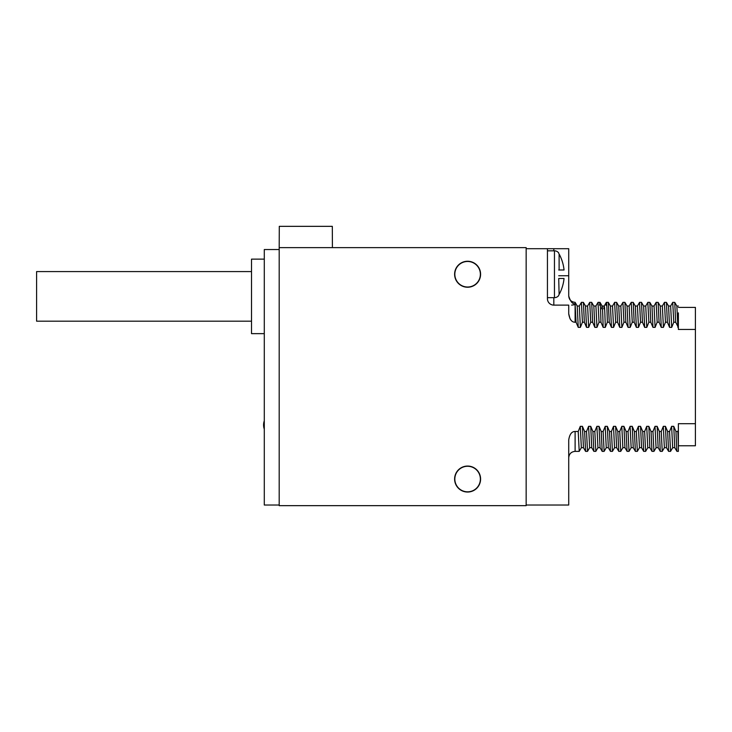 <?xml version="1.0" encoding="UTF-8"?>
<svg xmlns="http://www.w3.org/2000/svg" width="732" height="732" viewBox="0 0 732 732"><rect width="100%" height="100%" fill="white"/><g stroke="black" fill="none" stroke-linecap="round" stroke-linejoin="round"><path stroke-width="1.1" d="M581.4 302.389L582.434 322.226L580.375 327.369L578.243 327.369L576.047 322.226L575.114 304.009C574.647 302.938 571.884 305.939 568.727 295.993L568.727 248.697L526.152 248.697L526.152 247.626L279.194 247.626L279.194 505.656L526.152 505.656L526.152 505.016L568.727 505.016L568.727 439.923C569.624 434.232 571.756 431.423 575.114 431.496L578.225 431.496L580.284 426.344L582.416 426.344L584.612 431.496L586.524 431.496L588.592 426.344L590.724 426.344L592.911 431.496L594.832 431.496L596.891 426.344L599.023 426.344L601.219 431.496L603.131 431.496L605.199 426.344L607.322 426.344L609.518 431.496L611.44 431.496L613.498 426.344L615.63 426.344L617.826 431.496L619.739 431.496L621.807 426.344L623.929 426.344L626.125 431.496L628.038 431.496L630.106 426.344L632.238 426.344L634.424 431.496L636.346 431.496L638.405 426.344L640.537 426.344L642.733 431.496L644.645 431.496L646.713 426.344L648.845 426.344L651.032 431.496L652.953 431.496L655.012 426.344L657.144 426.344L659.34 431.496L661.252 431.496L663.32 426.344L665.443 426.344L667.639 431.496L669.56 431.496L671.619 426.344L673.751 426.344L675.947 431.496L677.859 431.496L678.372 430.242L678.372 451.37L676.89 451.333L674.758 447.645L673.751 426.344M332.41 247.626L332.319 226.344L279.285 226.344L279.194 247.626M454.609 479.048A12.993 12.993 0 0 0 467.602 492.041A12.993 12.993 0 0 0 480.595 479.048A12.993 12.993 0 0 0 467.602 466.055A12.993 12.993 0 0 0 454.609 479.048M454.609 274.244A12.993 12.993 0 0 0 467.602 287.237A12.993 12.993 0 0 0 480.595 274.244A12.993 12.993 0 0 0 467.602 261.251A12.993 12.993 0 0 0 454.609 274.244M526.152 248.697L526.152 505.016M582.434 322.226L584.356 322.226L583.404 302.38L581.446 302.343M589.708 302.389L590.742 322.226L588.674 327.369L586.542 327.369L584.356 322.226M590.742 322.226L592.655 322.226L591.666 302.343L593.835 306.067L594.851 327.369L592.655 322.226M598.007 302.389L599.041 322.226L596.983 327.369L594.851 327.369M599.041 322.226L600.954 322.226C600.505 304.082 600.048 298.436 599.6 305.29M605.986 305.29C606.435 298.436 606.892 304.082 607.34 322.226L605.282 327.369L603.15 327.369L600.954 322.226M607.34 322.226L609.262 322.226L608.274 302.343L610.442 306.067L611.458 327.369L609.262 322.226M614.615 302.389L615.649 322.226L613.581 327.369L611.458 327.369M615.649 322.226L617.561 322.226L616.619 302.38L614.66 302.343M622.914 302.389L623.948 322.226L621.889 327.369L619.757 327.369L617.561 322.226M623.948 322.226L625.869 322.226L624.881 302.343L627.049 306.067L628.065 327.369L625.869 322.226M631.222 302.389L632.256 322.226L630.188 327.369L628.065 327.369M632.256 322.226L634.168 322.226L633.226 302.38L631.268 302.343M639.521 302.389L640.555 322.226L638.496 327.369L636.364 327.369L634.168 322.226M640.555 322.226L642.476 322.226L641.488 302.343L643.657 306.067L644.663 327.369L642.476 322.226M647.829 302.389L648.863 322.226L646.795 327.369L644.663 327.369M648.863 322.226L650.775 322.226L649.824 302.38L647.875 302.343M656.128 302.389L657.162 322.226L655.094 327.369L652.971 327.369L650.775 322.226M657.162 322.226L659.074 322.226L658.132 302.38L656.174 302.343M664.436 302.389L665.461 322.226L663.402 327.369L661.271 327.369L659.074 322.226M665.461 322.226L667.383 322.226L666.431 302.38L664.473 302.343M672.735 302.389L673.769 322.226L671.702 327.369L669.579 327.369L667.383 322.226M673.769 322.226L675.682 322.226L674.739 302.38L672.781 302.343M678.372 312.866L678.372 327.369L675.682 322.226M678.372 327.369L678.372 329.464L695.4 329.464L695.4 445.77L678.372 445.77L678.372 423.7L695.4 423.7M547.435 248.697L547.435 298.729A6.387 6.387 0 0 0 553.822 305.116L568.727 305.116L568.727 313.79L570.063 318.887M575.114 304.009L575.114 322.226C571.756 322.29 569.624 319.481 568.727 313.79M575.114 322.226L576.047 322.226M568.727 295.957C569.103 299.836 571.235 301.968 575.114 302.343L577.228 306.067L578.243 327.369M571.646 305.116L575.114 304.622M581.382 447.645L579.213 451.37L578.225 431.496M580.284 426.344L581.345 447.682L583.468 447.682L582.416 426.344M584.612 431.496L585.6 451.37L587.512 451.37L586.524 431.496M589.69 447.645L587.512 451.37M588.592 426.344L589.644 447.682L591.776 447.682M590.724 426.344L591.731 447.645L593.862 451.342L595.821 451.37L594.832 431.496M592.911 431.496L593.862 451.333M597.989 447.645L595.821 451.37M596.891 426.344L597.943 447.682L600.075 447.682L599.023 426.344M601.219 431.496L602.207 451.37L604.12 451.37L603.131 431.496M606.288 447.645L604.12 451.37M605.199 426.344L606.252 447.682L608.384 447.682M607.322 426.344L608.338 447.645L610.47 451.342L612.428 451.37L611.44 431.496M609.518 431.496L610.47 451.333M614.596 447.645L612.428 451.37M613.498 426.344L614.551 447.682L616.683 447.682M615.63 426.344L616.637 447.645L618.769 451.342L620.727 451.37L619.739 431.496M617.826 431.496L618.769 451.333M622.895 447.645L620.727 451.37M621.807 426.344L622.859 447.682L624.982 447.682M623.929 426.344L624.945 447.645L627.077 451.342L629.026 451.37L628.038 431.496M626.125 431.496L627.077 451.333M631.204 447.645L629.026 451.37M630.106 426.344L631.158 447.682L633.29 447.682M632.238 426.344L633.244 447.645L635.376 451.342L637.334 451.37L636.346 431.496M634.424 431.496L635.376 451.333M639.503 447.645L637.334 451.37M638.405 426.344L639.466 447.682L641.589 447.682M640.537 426.344L641.552 447.645L643.684 451.342L645.633 451.37L644.645 431.496M642.733 431.496L643.684 451.333M647.811 447.645L645.633 451.37M646.713 426.344L647.765 447.682L649.897 447.682M648.845 426.344L649.851 447.645L651.983 451.342L653.941 451.37L652.953 431.496M651.032 431.496L651.983 451.333M656.11 447.645L653.941 451.37M655.012 426.344L656.064 447.682L658.196 447.682M657.144 426.344L658.15 447.645L660.282 451.342L662.24 451.37L661.252 431.496M659.34 431.496L660.282 451.333M664.409 447.645L662.24 451.37M663.32 426.344L664.372 447.682L666.495 447.682M665.443 426.344L666.459 447.645L668.591 451.342L670.549 451.37L669.56 431.496M667.639 431.496L668.591 451.333M672.717 447.645L670.549 451.37M671.619 426.344L672.671 447.682L674.803 447.682M675.947 431.496L676.89 451.333M677.859 431.496L678.372 445.77M678.372 307.394L695.4 307.394L695.4 329.464M674.739 302.38L676.871 306.067L677.878 327.369M668.526 306.031L670.649 306.031L671.702 327.369M666.431 302.38L668.563 306.067L669.579 327.369M660.218 306.031L662.35 306.031L663.402 327.369M658.132 302.38L660.264 306.067L661.271 327.369M651.919 306.031L654.042 306.031L655.094 327.369M649.824 302.38L651.956 306.067L652.971 327.369M643.611 306.031L645.743 306.031L646.795 327.369M635.312 306.031L637.444 306.031L638.496 327.369M633.217 302.38L635.349 306.067L636.364 327.369M627.004 306.031L629.136 306.031L630.188 327.369M618.705 306.031L620.837 306.031L621.889 327.369M616.619 302.38L618.75 306.067L619.757 327.369M610.406 306.031L612.528 306.031L613.581 327.369M604.184 306.067L606.316 302.38L608.274 302.343M603.854 308.831C604.33 302.078 604.806 308.263 605.282 327.369M601.722 308.831C602.198 302.078 602.674 308.263 603.15 327.369M602.143 306.067L600.011 302.38L598.053 302.343M593.798 306.031L595.921 306.031L596.983 327.369M585.49 306.031L587.622 306.031L588.674 327.369M583.404 302.38L585.536 306.067L586.542 327.369M577.191 306.031L579.323 306.031L580.375 327.369M558.717 295.106L558.717 295.536A5.325 5.325 0 0 1 554.453 297.659L547.435 297.659M558.717 253.382L558.717 252.952A5.325 5.325 0 0 0 554.453 250.82L547.435 250.82M558.717 278.499L559.111 294.484A42.364 42.364 0 0 0 564.043 278.499L559.111 278.499M558.717 269.989L564.043 269.989A42.364 42.364 0 0 0 559.111 254.004L559.111 269.989M279.194 249.548L264.289 249.548L264.289 505.025L279.194 505.025M264.289 333.646L251.515 333.646L251.515 259.128L264.289 259.128M251.515 321.183L36.6 321.183L36.6 271.581L251.515 271.581M553.822 297.659L553.822 305.116M568.727 275.735L558.717 275.735M553.822 248.697L553.822 250.82M575.114 431.496L575.114 451.37C571.235 451.745 569.103 453.877 568.727 457.756M554.453 250.82L554.453 297.659M454.828 479.048A12.773 12.773 0 0 0 467.602 491.822A12.773 12.773 0 0 0 480.375 479.048A12.773 12.773 0 0 0 467.602 466.275A12.773 12.773 0 0 0 454.828 479.048M454.828 274.244A12.773 12.773 0 0 0 467.602 287.017A12.773 12.773 0 0 0 480.375 274.244A12.773 12.773 0 0 0 467.602 261.47A12.773 12.773 0 0 0 454.828 274.244M575.114 451.37L579.213 451.37M585.563 451.342L583.431 447.645M602.171 451.342L600.039 447.645M676.826 306.031L678.372 306.031M670.613 306.067L672.745 302.38M662.304 306.067L664.436 302.38M654.005 306.067L656.137 302.38M645.697 306.067L647.829 302.38M639.567 302.343L641.488 302.343M637.398 306.067L639.53 302.38M631.222 302.38L629.09 306.067M622.959 302.343L624.881 302.343M620.791 306.067L622.923 302.38M612.492 306.067L614.624 302.38M602.097 306.031L604.229 306.031M595.885 306.067L598.017 302.38M589.754 302.343L591.666 302.343M587.576 306.067L589.708 302.38M579.277 306.067L581.409 302.38M264.289 420.827A12.453 12.453 0 0 0 264.289 429.117"/></g></svg>
